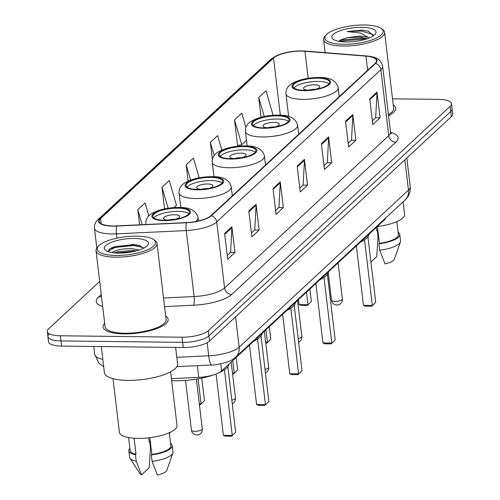 <?xml version="1.0" encoding="UTF-8"?>
<svg xmlns="http://www.w3.org/2000/svg" width="500" height="500" viewBox="0 0 500 500"><rect width="100%" height="100%" fill="white"/><g stroke="black" fill="none" stroke-linecap="round" stroke-linejoin="round"><path stroke-width="0.75" d="M385.594 218.056A20.475 6.325 173.2 0 1 384.319 219.969L221.612 370.925A20.475 6.325 173.2 0 1 198.762 377.369L171.431 378.663M49.237 333.981A20.475 6.325 -6.8 0 0 47.912 336.631L48.525 341.788A20.475 6.325 -6.8 0 0 61.606 346.094L183.269 347.519A20.475 6.325 -6.8 0 0 209.537 341.012L451.381 116.638A20.475 6.325 -6.8 0 0 452.7 113.987L452.088 108.831A20.475 6.325 -6.8 0 1 450.763 111.475A20.475 6.325 -6.8 0 0 452.088 108.831L451.475 103.675A20.475 6.325 -6.8 0 0 438.394 99.369L392.537 98.825M99.694 281.444L48.619 328.825A20.475 6.325 -6.8 0 0 47.3 331.469A20.475 6.325 -6.8 0 0 60.375 335.781L182.037 337.206L182.656 342.362A20.475 6.325 -6.8 0 0 208.919 335.856L450.763 111.475L208.919 335.856A20.475 6.325 -6.8 0 1 182.656 342.362L60.994 340.938L182.656 342.362L183.269 347.519M47.912 336.631A20.475 6.325 -6.8 0 0 60.994 340.938A20.475 6.325 -6.8 0 1 47.912 336.631L47.3 331.469M123.987 333.913A32.763 10.125 -6.8 0 0 168.131 319.262A32.763 10.125 -6.8 0 0 165.681 316.006A32.763 10.125 -6.8 0 1 168.131 319.262A32.763 10.125 -6.8 0 1 123.987 333.913A32.763 10.125 -6.8 0 1 103.062 327.019A32.763 10.125 -6.8 0 0 123.987 333.913M388.544 115.656A32.763 10.125 -6.8 0 0 395.706 108.125A32.763 10.125 -6.8 0 0 393.256 104.869A32.763 10.125 -6.8 0 1 395.706 108.125A32.763 10.125 -6.8 0 1 388.544 115.656M113.088 225.963A21.844 6.75 173.2 0 1 99.138 221.369A21.844 6.75 173.2 0 1 100.55 218.544L273.519 58.069A21.844 6.75 173.2 0 1 304.938 51.275L365.931 56.131A21.844 6.75 173.2 0 1 376.475 60.575A21.844 6.75 173.2 0 1 375.062 63.394L210.9 215.706A21.844 6.75 173.2 0 1 186.519 222.581L116.725 225.894A21.844 6.75 173.2 0 1 113.088 225.963M112.894 226.144A22.387 6.919 -6.8 0 0 116.625 226.075L186.419 222.756A22.387 6.919 -6.8 0 0 211.406 215.712L375.569 63.4A22.387 6.919 -6.8 0 0 366.206 55.95L305.212 51.1A22.387 6.919 -6.8 0 0 273.006 58.062L100.044 218.538A22.387 6.919 -6.8 0 0 112.894 226.144M245.906 127.319L241.788 113.206L234.531 119.938L237.606 145.725L237.956 145.4M104.681 323.281A32.763 10.125 -6.8 0 0 103.062 327.019A32.763 10.125 -6.8 0 1 104.681 323.281M182.037 337.206A20.475 6.325 -6.8 0 0 208.306 330.7L450.15 106.319A20.475 6.325 -6.8 0 0 451.475 103.675M352.806 114.513L355.881 140.294L348.625 147.025L345.55 121.244L352.806 114.513A5.463 4.781 -132.9 0 1 352.837 115.406L345.65 122.075M376.994 92.075L380.069 117.856L372.812 124.588L369.738 98.806L376.994 92.075A5.463 4.781 -132.9 0 1 377.019 92.969L369.837 99.637M280.256 181.825L283.331 207.613L276.075 214.344L273 188.556L280.256 181.825A5.463 4.781 -132.9 0 1 280.281 182.719L273.1 189.387M256.069 204.262L259.144 230.05L251.887 236.781L248.812 210.994L256.069 204.262A5.463 4.781 -132.9 0 1 256.1 205.156L248.912 211.825M231.887 226.7L234.963 252.488L227.706 259.219L224.631 233.431L231.887 226.7A5.463 4.781 -132.9 0 1 231.912 227.594L224.731 234.262M328.625 136.95L331.7 162.731L324.444 169.462L321.369 143.681L328.625 136.95A5.463 4.781 -132.9 0 1 328.65 137.844L321.469 144.512M304.438 159.388L307.512 185.175L300.256 191.906L297.181 166.119L304.438 159.388A5.463 4.781 -132.9 0 1 304.469 160.281L297.281 166.95M273.125 115.269L265.975 90.769L258.719 97.5L261.075 117.25M174.044 207.587L176.481 205.331L169.237 180.519L161.981 187.25L164.562 208.888M148.825 215.881L145.05 202.956L137.794 209.688L139.6 224.806M120.956 225.694L120.525 225.712M221.819 150.081L217.606 135.644L210.35 142.375L212.369 159.331M199.181 177.812L193.419 158.081L186.163 164.812L188.106 181.1M307.512 185.175L302.987 185.119M299.8 188.075L303.131 184.988L304.469 160.281M331.7 162.731L327.175 162.681M323.988 165.637L327.312 162.55L328.65 137.844M234.963 252.488L230.438 252.431M227.25 255.387L230.575 252.3L231.912 227.594M259.144 230.05L254.619 229.994M251.431 232.95L254.762 229.862L256.1 205.156M283.331 207.613L278.806 207.556M275.619 210.512L278.944 207.425L280.281 182.719M380.069 117.856L375.544 117.806M372.356 120.763L375.681 117.675L377.019 92.969M355.881 140.294L351.356 140.244M348.169 143.2L351.5 140.113L352.837 115.406M186.163 164.812L190.625 180.087M161.981 187.25L168.106 208.244M137.794 209.688L142.175 224.688M210.35 142.375L214.175 155.481M234.531 119.938L241.775 144.75L237.575 145.469M246.481 140.381L241.775 144.75M258.719 97.5L264.262 116.5M136.775 236.137A29.35 9.069 -6.8 0 0 98.462 246.15A29.35 9.069 -6.8 0 0 115.975 255.438A29.35 9.069 -6.8 0 0 147.031 250.006A29.35 9.069 -6.8 0 0 153.588 239.575A29.35 9.069 -6.8 0 0 136.775 236.137M98.462 246.15L97.319 247.456A30.719 9.494 -6.8 0 0 96.025 250.712A30.719 9.494 -6.8 0 0 115.644 257.175A30.719 9.494 -6.8 0 0 157.025 243.438A30.719 9.494 -6.8 0 0 155.006 240.575L153.588 239.575M96.025 250.712L105.1 326.781A30.719 9.494 -6.8 0 0 124.712 333.237A30.719 9.494 -6.8 0 0 166.1 319.506L157.025 243.438M101.269 346.556L104.375 372.631A36.862 11.387 -6.8 0 0 127.919 380.381A36.862 11.387 -6.8 0 0 177.581 363.9L175.613 347.431M113.006 378.675L119.4 432.294A29.013 8.963 -6.8 0 0 137.925 438.394A29.013 8.963 -6.8 0 0 177.013 425.425L170.619 371.806M111.581 252.525L112.819 252.069C117.05 249.531 123.713 248.438 132.8 248.775L139.213 250.044M114.388 252.894L117.725 251.7L132.994 250.387L136.5 250.85M112.819 252.069A15.431 4.769 -6.8 0 0 112.287 252.644M118.488 253.106A22.256 6.875 -6.8 0 0 147.537 245.512A22.256 6.875 -6.8 0 0 134.256 238.475A22.256 6.875 -6.8 0 0 110.712 242.587A22.256 6.875 -6.8 0 0 105.738 250.5A22.256 6.875 -6.8 0 0 118.488 253.106M143.55 248.3L139.569 245.494L133.131 244.406L110.15 248.494L107.938 251.363M149.844 437.688L151.838 454.412A20.475 6.325 -6.8 0 0 170.844 445.775L169.288 432.738M151.838 454.412L151.306 454.9L152.075 461.344L157.419 475A13.65 4.219 -6.8 0 0 166.756 470.431L172.844 453.094A21.844 6.75 -6.8 0 0 172.969 452.056L172.2 445.613A21.844 6.75 -6.8 0 0 170.562 443.444M152.075 461.344A21.844 6.75 -6.8 0 0 172.844 453.094M151.306 454.9A21.844 6.75 -6.8 0 0 172.2 445.613M128.619 437.587L130.175 450.625A20.475 6.325 -6.8 0 0 135.994 454.225L134.088 438.244M148.688 437.825L149.181 441.987L149.713 441.494A21.844 6.75 -6.8 0 0 149.131 441.569M129.9 448.288A21.844 6.75 -6.8 0 0 128.819 450.781L129.588 457.231A21.844 6.75 -6.8 0 0 129.956 458.206L139.95 473.631A13.65 4.219 -6.8 0 0 141.581 474.812L149.131 467.806L150.481 447.944L149.713 441.494M129.956 458.206A21.844 6.75 -6.8 0 0 136.231 461.163L135.463 454.712L135.994 454.225M141.581 474.812L136.231 461.163M128.819 450.781A21.844 6.75 -6.8 0 0 135.463 454.712M107.944 251.419L114.981 247.431L133.869 245.544L143.1 247.525M118.812 253.106L131.95 251.887M109.956 248.612L114.881 246.625L133.775 244.737L140.294 245.744M115.869 253.012L135.05 251.219M164.669 220.281A18.431 5.694 -6.8 0 0 189.5 212.037A18.431 5.694 -6.8 0 0 177.731 208.162A18.431 5.694 -6.8 0 0 152.9 216.406A18.431 5.694 -6.8 0 0 164.669 220.281M188.931 213.744A18.431 5.694 -6.8 0 0 178.113 211.388A18.431 5.694 -6.8 0 0 153.85 217.925M171.669 380.656A39.931 12.337 -6.8 0 0 175.344 380.769A39.931 12.337 -6.8 0 0 214.662 374.531M217.906 373.25A39.931 12.337 -6.8 0 0 229.125 363.95M169.35 433.275L170.581 432.137M170.763 432.044L169.381 433.494M224.438 369.756L232.269 435.394L223.394 435.288L216.088 374.019M235.65 432.25L231.637 436.219L235.65 432.25L227.838 366.706M231.637 436.219L225.3 436.144L223.394 435.288M174.575 219.494A8.194 2.531 -6.8 0 0 179.719 216.475A8.194 2.531 -6.8 0 0 174.488 214.756A8.194 2.531 -6.8 0 0 163.45 218.412A8.194 2.531 -6.8 0 0 168.681 220.138A8.194 2.531 -6.8 0 0 169.156 220.138M175.438 219.275A8.194 2.531 -6.8 0 0 175.025 219.262A8.194 2.531 -6.8 0 0 168.269 220.131M364.35 25A29.35 9.069 -6.8 0 0 326.037 35.006A29.35 9.069 -6.8 0 0 343.55 44.294A29.35 9.069 -6.8 0 0 374.606 38.869A29.35 9.069 -6.8 0 0 381.163 28.438A29.35 9.069 -6.8 0 0 364.35 25M326.037 35.006L324.894 36.312A30.719 9.494 -6.8 0 0 323.6 39.575A30.719 9.494 -6.8 0 0 343.219 46.037A30.719 9.494 -6.8 0 0 384.6 32.3A30.719 9.494 -6.8 0 0 382.581 29.438L381.163 28.438M369.1 38.056L368.069 37.287L360.188 36.025L347.475 37.644L360.319 37.15L367.212 38.756M373.225 35.962L368.544 31.231L362.381 30.075L347.15 31.562L360.744 33.094L368.069 37.287M346.062 41.962A22.256 6.875 -6.8 0 0 375.112 34.375A22.256 6.875 -6.8 0 0 361.831 27.331A22.256 6.875 -6.8 0 0 338.288 31.45A22.256 6.875 -6.8 0 0 333.312 39.362A22.256 6.875 -6.8 0 0 346.062 41.962M347.475 37.644L339.981 40.194M377.419 226.55L379.412 243.269A20.475 6.325 -6.8 0 0 398.419 234.631L396.863 221.6M379.412 243.269L378.881 243.762L379.65 250.206L384.994 263.863A13.65 4.219 -6.8 0 0 394.331 259.294L400.419 241.95A21.844 6.75 -6.8 0 0 400.544 240.919L399.775 234.469A21.844 6.75 -6.8 0 0 398.137 232.3M379.65 250.206A21.844 6.75 -6.8 0 0 400.419 241.95M378.881 243.762A21.844 6.75 -6.8 0 0 399.775 234.469M376.344 227.369L376.756 230.844L377.287 230.356A21.844 6.75 -6.8 0 0 376.706 230.425M377.194 226.575A29.013 8.963 -6.8 0 0 404.588 214.288L403.1 201.819M388.425 114.65A30.719 9.494 -6.8 0 0 393.675 108.362L384.6 32.3M370.925 262.031L376.706 256.669L378.056 236.8L377.287 230.356M347.15 31.562L361.431 31L373.194 34.556M340.45 41.588L342.506 40.944L362.406 39.188L364.981 39.456M362.381 30.075L368.688 31.281M338.787 41.15L342.381 39.919L362.287 38.169L367.069 38.806M197.85 189.494A18.431 5.694 -6.8 0 0 222.681 181.256A18.431 5.694 -6.8 0 0 210.912 177.381A18.431 5.694 -6.8 0 0 186.081 185.619A18.431 5.694 -6.8 0 0 197.85 189.494M222.113 182.956A18.431 5.694 -6.8 0 0 211.294 180.6A18.431 5.694 -6.8 0 0 187.031 187.144M253.463 341.375A39.931 12.337 -6.8 0 0 262.306 333.169M199.306 403.831L201.069 403.85L198.088 378.837M204.45 400.712L200.438 404.675L204.45 400.712L201.762 378.131M200.438 404.675L199.406 404.669M257.619 338.975L265.45 404.606L256.575 404.506L249.488 345.062M268.831 401.469L264.819 405.431L268.831 401.469L261.019 335.919M264.819 405.431L258.481 405.363L256.575 404.506M207.756 188.706A8.194 2.531 -6.8 0 0 212.9 185.694A8.194 2.531 -6.8 0 0 207.669 183.969A8.194 2.531 -6.8 0 0 196.631 187.631A8.194 2.531 -6.8 0 0 201.863 189.356A8.194 2.531 -6.8 0 0 202.338 189.356M208.619 188.487A8.194 2.531 -6.8 0 0 208.206 188.481A8.194 2.531 -6.8 0 0 201.45 189.344M231.031 158.713A18.431 5.694 -6.8 0 0 255.863 150.469A18.431 5.694 -6.8 0 0 244.094 146.594A18.431 5.694 -6.8 0 0 219.262 154.838A18.431 5.694 -6.8 0 0 231.031 158.713M255.294 152.175A18.431 5.694 -6.8 0 0 244.475 149.819A18.431 5.694 -6.8 0 0 220.212 156.356M286.644 310.587A39.931 12.337 -6.8 0 0 295.487 302.381M232.488 373.05L234.25 373.069L232.763 360.581M237.631 369.925L233.619 373.894L237.631 369.925L236.144 357.444M233.619 373.894L232.587 373.881M290.8 308.188L298.631 373.825L289.756 373.719L282.669 314.275M302.013 370.681L298 374.65L302.013 370.681L294.2 305.138M298 374.65L291.663 374.575L289.756 373.719M240.938 157.925A8.194 2.531 -6.8 0 0 246.081 154.906A8.194 2.531 -6.8 0 0 240.85 153.181A8.194 2.531 -6.8 0 0 229.812 156.844A8.194 2.531 -6.8 0 0 235.044 158.569A8.194 2.531 -6.8 0 0 235.519 158.569M241.8 157.706A8.194 2.531 -6.8 0 0 241.388 157.694A8.194 2.531 -6.8 0 0 234.631 158.562M264.212 127.925A18.431 5.694 -6.8 0 0 289.044 119.688A18.431 5.694 -6.8 0 0 277.275 115.812A18.431 5.694 -6.8 0 0 252.444 124.05A18.431 5.694 -6.8 0 0 264.212 127.925M288.475 121.388A18.431 5.694 -6.8 0 0 277.656 119.031A18.431 5.694 -6.8 0 0 253.394 125.575M319.825 279.806A39.931 12.337 -6.8 0 0 328.669 271.6M265.669 342.262L267.431 342.281L265.938 329.8M270.812 339.144L266.8 343.106L270.812 339.144L269.325 326.656M266.8 343.106L265.769 343.094M323.981 277.406L331.812 343.038L322.938 342.938L315.85 283.494M335.194 339.9L331.181 343.862L335.194 339.9L327.381 274.35M331.181 343.862L324.844 343.787L322.938 342.938M274.119 127.137A8.194 2.531 -6.8 0 0 279.262 124.119A8.194 2.531 -6.8 0 0 274.031 122.4A8.194 2.531 -6.8 0 0 262.994 126.062A8.194 2.531 -6.8 0 0 268.225 127.781A8.194 2.531 -6.8 0 0 268.7 127.788M274.981 126.919A8.194 2.531 -6.8 0 0 274.569 126.912A8.194 2.531 -6.8 0 0 267.812 127.775M304.744 90.319A18.431 5.694 -6.8 0 0 329.575 82.081A18.431 5.694 -6.8 0 0 317.806 78.206A18.431 5.694 -6.8 0 0 292.975 86.444A18.431 5.694 -6.8 0 0 304.744 90.319M329.006 83.781A18.431 5.694 -6.8 0 0 318.188 81.425A18.431 5.694 -6.8 0 0 293.925 87.969M360.363 242.2A39.931 12.337 -6.8 0 0 369.206 233.994M306.475 292.194L307.962 304.675L299.094 304.575L298.5 299.594M311.35 301.537L307.331 305.5L311.35 301.537L309.856 289.05M307.331 305.5L300.994 305.431L299.094 304.575M364.519 239.8L372.344 305.431L363.469 305.331L356.381 245.888M375.731 302.294L371.712 306.256L375.731 302.294L367.912 236.744M371.712 306.256L365.375 306.188L363.469 305.331M314.656 89.531A8.194 2.531 -6.8 0 0 319.794 86.519A8.194 2.531 -6.8 0 0 314.562 84.794A8.194 2.531 -6.8 0 0 303.525 88.456A8.194 2.531 -6.8 0 0 308.756 90.181A8.194 2.531 -6.8 0 0 309.231 90.181M315.512 89.312A8.194 2.531 -6.8 0 0 315.1 89.306A8.194 2.531 -6.8 0 0 308.344 90.169M197.369 365.669L198.762 377.369M220.769 363.85L221.612 370.925M384.237 219.312L384.319 219.969M103.675 366.712L98.931 363.275L94.731 354.494A27.306 8.438 -6.8 0 0 102.794 359.363M209.537 341.012L208.306 330.7M61.606 346.094L60.375 335.781M451.381 116.638L450.15 106.319M176.794 357.3L208.694 355.788L207.131 342.681M235.781 357.05A13.65 11.95 -132.9 0 0 239.169 347.194L408.469 190.119A27.306 8.438 -6.8 0 0 410.231 186.588C410.756 194.237 406.781 198.556 405.081 199.981L235.781 357.05C233.725 359.062 230.613 360.812 226.431 362.312C218.356 364.4 213.512 365.288 211.906 364.975A13.65 2.919 -92.7 0 1 208.694 355.788A27.306 8.438 -6.8 0 0 239.169 347.194L235.55 316.875M405.081 199.981A13.65 11.95 -132.9 0 0 408.469 190.119L404.85 159.8M100.55 218.544L101.175 223.781M375.569 63.4A6.825 5.975 47.1 0 1 380.869 69.644L216.706 221.956A27.306 8.438 173.2 0 1 186.238 230.544L116.438 233.863A27.306 8.438 173.2 0 1 111.894 233.944A27.306 8.438 173.2 0 1 94.45 228.206L96.825 248.081M116.625 226.075A6.825 1.462 -92.7 0 0 116.438 233.863L116.95 238.162M186.419 222.756A6.825 1.462 -92.7 0 0 186.238 230.544L194.106 296.556A27.306 8.438 -6.8 0 0 224.575 287.962L216.706 221.956A6.825 5.975 -132.9 0 0 211.406 215.712M366.206 55.95A6.825 3.538 -85.5 0 1 366.512 55.95C373.656 56.744 380.494 57.769 382.638 66.112A27.306 8.438 173.2 0 1 380.869 69.644L388.744 135.65A27.306 8.438 -6.8 0 0 390.506 132.125L391.219 133.794L390.387 133.3M305.212 51.1A6.825 3.538 -85.5 0 1 305.519 51.1A6.825 3.538 -85.5 0 1 305.819 51.15M273.006 58.062A6.825 5.975 -132.9 0 0 270.881 59.269L97.912 219.744A6.825 5.975 47.1 0 1 100.044 218.538M102.688 306.594A34.131 10.544 173.2 0 1 98.519 297.056L101.25 294.519M390.531 132.287A34.131 10.544 173.2 0 1 395.85 142.175L231.681 294.481A34.131 10.544 173.2 0 1 193.594 305.225L164.562 306.6M163.538 298.006L194.106 296.556A6.825 1.462 87.3 0 1 193.594 305.225M231.681 294.481A6.825 5.975 -132.9 0 1 224.575 287.962L388.744 135.65A6.825 5.975 -132.9 0 0 395.85 142.175M98.519 297.056A6.825 5.975 -132.9 0 0 101.463 296.3M365.931 56.131L367.619 70.306M304.938 51.275L308.156 78.288M273.519 58.069L280.325 115.144M178.094 207.825A19.456 6.012 -6.8 0 0 153.138 214.013A19.456 6.012 -6.8 0 0 164.306 220.619A19.456 6.012 -6.8 0 0 189.256 214.438A19.456 6.012 -6.8 0 0 178.094 207.825M146.069 224.5A26.281 8.119 173.2 0 1 145.875 223.781C145.644 219.638 147.481 216.312 151.387 213.8C158.606 209.619 167.794 207.5 178.944 207.45C189.856 207.231 196.231 210.6 198.062 217.556A26.281 8.119 173.2 0 1 195.694 221.525M202.294 428.875A5.463 1.688 173.2 0 1 201.944 429.581A5.463 1.688 173.2 0 1 194.938 431.319A5.463 1.688 173.2 0 1 191.45 430.169A5.463 5.463 0 0 0 200.588 433.525A5.463 5.463 0 0 0 202.294 428.875L196.363 379.131M211.275 177.044A19.456 6.012 -6.8 0 0 186.319 183.225A19.456 6.012 -6.8 0 0 197.488 189.831A19.456 6.012 -6.8 0 0 222.438 183.65A19.456 6.012 -6.8 0 0 211.275 177.044M195.837 198.525A26.281 8.119 173.2 0 1 179.056 192.994C178.825 188.85 180.662 185.525 184.569 183.019C191.788 178.831 200.975 176.713 212.119 176.663C223.038 176.444 229.412 179.812 231.244 186.775A26.281 8.119 173.2 0 1 195.837 198.525M232.25 403.738A5.463 5.463 0 0 0 235.475 398.094A5.463 1.688 173.2 0 1 235.125 398.8A5.463 1.688 173.2 0 1 231.825 400.156M244.456 146.256A19.456 6.012 -6.8 0 0 219.5 152.444A19.456 6.012 -6.8 0 0 230.669 159.05A19.456 6.012 -6.8 0 0 255.619 152.863A19.456 6.012 -6.8 0 0 244.456 146.256M229.019 167.738A26.281 8.119 173.2 0 1 212.237 162.213C212.006 158.069 213.844 154.744 217.75 152.231C224.969 148.05 234.15 145.931 245.3 145.881C256.219 145.662 262.594 149.031 264.425 155.988A26.281 8.119 173.2 0 1 229.019 167.738M265.431 372.956A5.463 5.463 0 0 0 268.656 367.306A5.463 1.688 173.2 0 1 268.306 368.013A5.463 1.688 173.2 0 1 265.006 369.369M277.638 115.475A19.456 6.012 -6.8 0 0 252.681 121.656A19.456 6.012 -6.8 0 0 263.85 128.262A19.456 6.012 -6.8 0 0 288.8 122.081A19.456 6.012 -6.8 0 0 277.638 115.475M262.2 136.956A26.281 8.119 173.2 0 1 245.419 131.425C245.188 127.281 247.025 123.956 250.931 121.45C258.15 117.263 267.331 115.144 278.481 115.094C289.4 114.875 295.775 118.244 297.606 125.206A26.281 8.119 173.2 0 1 262.2 136.956M298.612 342.169A5.463 5.463 0 0 0 301.837 336.525A5.463 1.688 173.2 0 1 301.488 337.231A5.463 1.688 173.2 0 1 298.188 338.587M318.169 77.869A19.456 6.012 -6.8 0 0 293.219 84.05A19.456 6.012 -6.8 0 0 304.381 90.656A19.456 6.012 -6.8 0 0 329.338 84.475A19.456 6.012 -6.8 0 0 318.169 77.869M302.731 99.35A26.281 8.119 173.2 0 1 285.95 93.819C285.719 89.675 287.556 86.35 291.462 83.844C298.681 79.656 307.869 77.537 319.019 77.487C329.938 77.269 336.306 80.638 338.137 87.6A26.281 8.119 173.2 0 1 302.731 99.35M342.369 298.919A5.463 1.688 173.2 0 1 342.019 299.625A5.463 1.688 173.2 0 1 335.012 301.363A5.463 1.688 173.2 0 1 331.525 300.212A5.463 5.463 0 0 0 340.662 303.569A5.463 5.463 0 0 0 342.369 298.919L338.075 262.875M94.731 354.494L93.775 346.469M410.231 186.588L406.819 157.975M211.906 364.975L176.894 366.637M366.512 55.95L305.519 51.1C290.925 50.425 279.375 53.15 270.881 59.269M97.912 219.744C95.337 222.113 94.188 224.931 94.45 228.206M382.638 66.112L390.506 132.125M145.963 224.506L145.875 223.781M198.469 220.956L198.062 217.556M185.519 380.425L191.45 430.169M325.163 52.663L323.6 39.575M180.781 207.5L179.056 192.994M232.325 195.831L231.244 186.775M231.175 362.05L235.475 398.094M213.962 176.719L212.237 162.213M265.506 165.044L264.425 155.988M264.356 331.269L268.656 367.306M247.144 145.931L245.419 131.425M298.688 134.256L297.606 125.206M297.538 300.481L301.837 336.525M288.637 116.394L285.95 93.819M339.219 96.656L338.137 87.6M328.269 272.913L331.525 300.212"/></g></svg>

